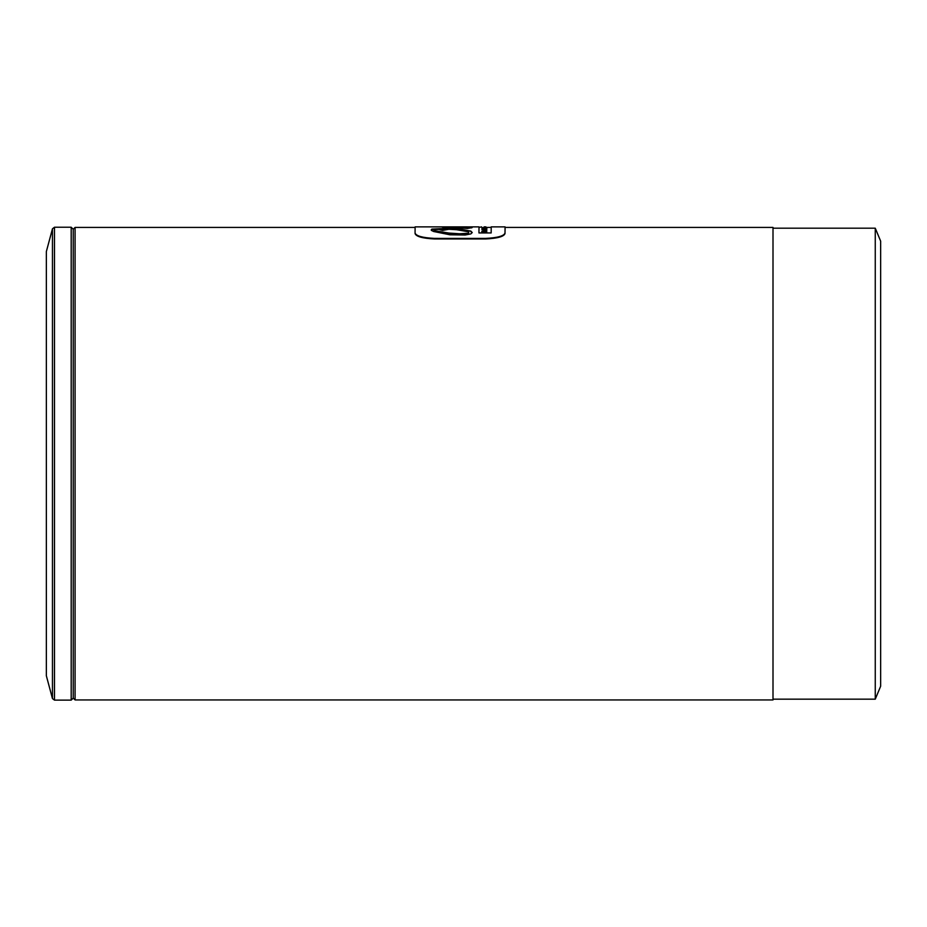 <?xml version="1.0" encoding="UTF-8"?>
<svg xmlns="http://www.w3.org/2000/svg" width="927" height="927" viewBox="0 0 927 927"><rect width="100%" height="100%" fill="white"/><g stroke="black" fill="none" stroke-linecap="round" stroke-linejoin="round"><path stroke-width="1.39" d="M491.194 227.416L486.629 227.416M434.334 229.49L433.882 230.081L435.829 230.916L448.946 233.059L459.479 233.766L468.656 233.21L468.656 231.831L456.744 229.734L448.819 229.27L442.631 230.406L439.78 229.676L446.397 229.282L434.334 229.49M468.656 231.831L468.656 233.755L459.479 234.322L440.371 232.376L435.829 231.46L433.882 230.081M443.396 229.618L441.831 230.186M446.397 229.282L443.396 230.163M481.947 229.548L486.768 229.745L481.947 229.548M481.947 229.745L486.768 229.745M486.768 229.548L486.768 230.29M481.959 227.787L486.872 227.787L481.959 227.66L481.959 228.39L485.655 228.552L481.947 228.865L486.779 228.691L481.959 228.251M486.872 227.66L486.872 228.32L483.627 228.32M467.417 226.918L472.376 226.906L466.165 227.011L472.121 227.625L467.451 228.448L444.879 226.941L450.904 228.494L459.862 229.062L470.846 231.101L472.237 232.55L470.835 233.917L465.157 235.018L449.954 234.798L433.627 231.495L431.287 230.348L431.866 229.096L447.173 228.39L442.156 227.022L444.137 226.872L415.122 226.872L415.064 233.013C416.084 235.991 422.538 237.787 434.427 238.39L485.609 238.401C497.498 237.81 503.964 236.026 505.006 233.025L505.088 227.416M478.946 232.932L479.004 226.872L478.958 232.932L491.159 232.944L491.206 226.872L505.064 226.872M444.137 226.872L467.138 226.872M470.846 231.101L450.904 229.039L444.983 227.578M471.97 232.804L470.846 231.646M470.731 227.173L467.671 227.59M471.461 227.926L470.731 227.718M75.087 699.943L75.087 227.416L73.233 229.27L73.233 698.089L75.087 699.943L773.002 699.943L773.002 227.416L505.064 227.416L505.006 233.581C503.964 236.582 497.498 238.378 485.609 238.969L434.427 238.957C422.538 238.355 416.084 236.559 415.064 233.558L415.064 233.569M447.173 228.39L431.298 229.606M486.733 231.368L486.745 230.591L486.733 231.912L481.797 231.912L486.733 231.912M486.745 230.591L481.797 231.368M481.947 228.865L486.779 228.691M486.779 228.459L486.779 229.236M481.623 226.883L479.004 227.416M484.045 226.872L485.899 226.872M452.214 226.895L467.671 227.544L452.214 226.988M467.671 227.544L465.516 228.32L455.771 227.555M71.194 700.128L71.194 227.231L54.484 227.231L54.484 700.128L71.194 700.128L73.233 698.089M52.457 228.795L46.35 251.576L46.35 675.783L52.457 698.564L52.457 228.795L54.484 227.231M52.457 698.564L54.484 700.128M875.262 228.193L875.262 699.167L880.65 686.223L880.65 241.136L875.262 228.193L773.002 228.193M875.262 699.167L773.002 699.167M479.004 226.872L470.742 226.872M467.243 226.872L460.198 226.872M415.111 227.416L75.087 227.416M73.233 229.27L71.194 227.231"/></g></svg>
